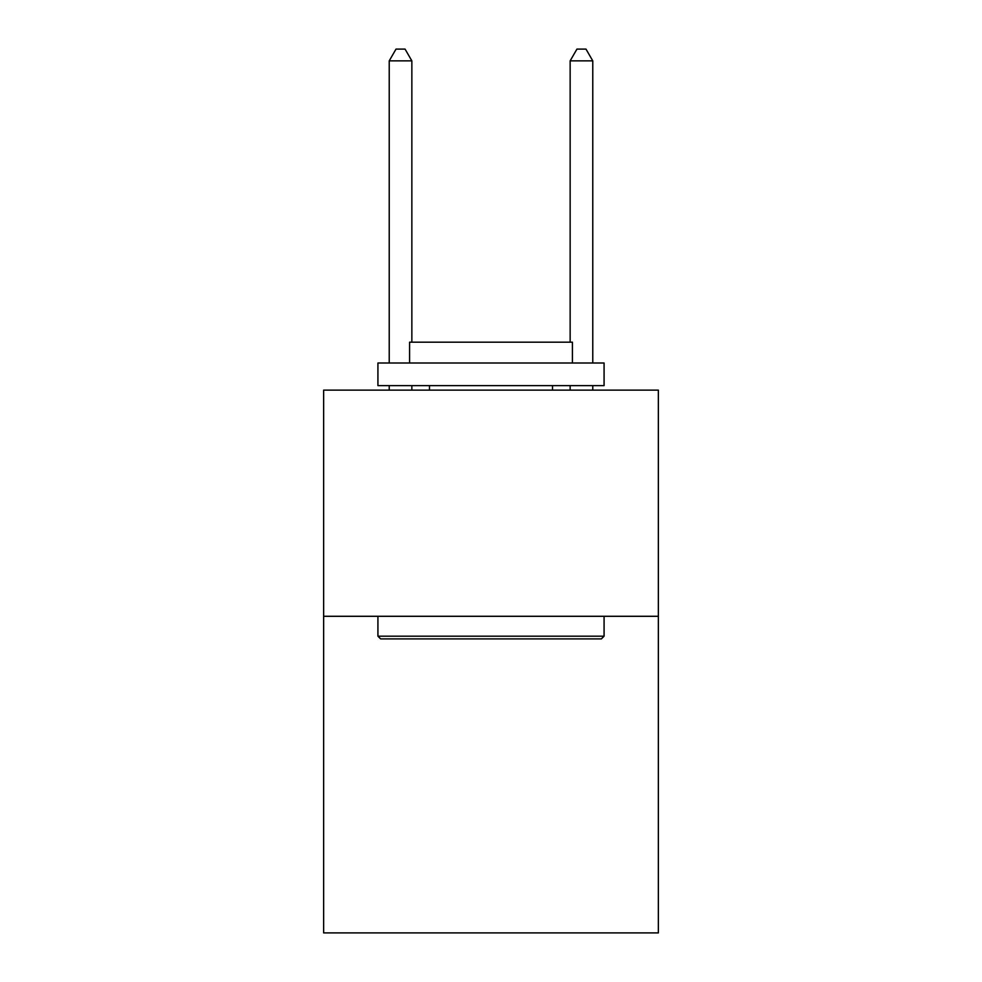 <?xml version="1.0" encoding="UTF-8"?>
<svg xmlns="http://www.w3.org/2000/svg" width="982" height="982" viewBox="0 0 982 982"><rect width="100%" height="100%" fill="white"/><g stroke="black" fill="none" stroke-linecap="round" stroke-linejoin="round"><path stroke-width="1.47" d="M658.357 616.291L658.357 932.9L323.643 932.9L323.643 390.136L658.357 390.136L658.357 616.291L323.643 616.291M380.635 638.901L377.923 636.189L604.077 636.189L601.365 638.901L380.635 638.901M604.077 362.996L604.077 385.619L377.923 385.619L377.923 362.996L604.077 362.996M409.58 362.996L409.58 342.19L572.42 342.19L572.42 362.996M604.077 616.291L604.077 636.189M377.923 616.291L377.923 636.189M552.51 385.619L552.51 390.136M429.49 385.619L429.49 390.136M411.851 342.19L411.851 60.859L389.228 60.859L389.228 362.996M389.228 385.619L389.228 390.136M411.851 385.619L411.851 390.136M389.228 60.859L396.016 49.1L405.063 49.1L411.851 60.859M592.772 390.136L592.772 385.619M592.772 362.996L592.772 60.859L570.149 60.859L570.149 342.19M570.149 390.136L570.149 385.619M570.149 60.859L576.937 49.1L585.984 49.1L592.772 60.859"/></g></svg>
